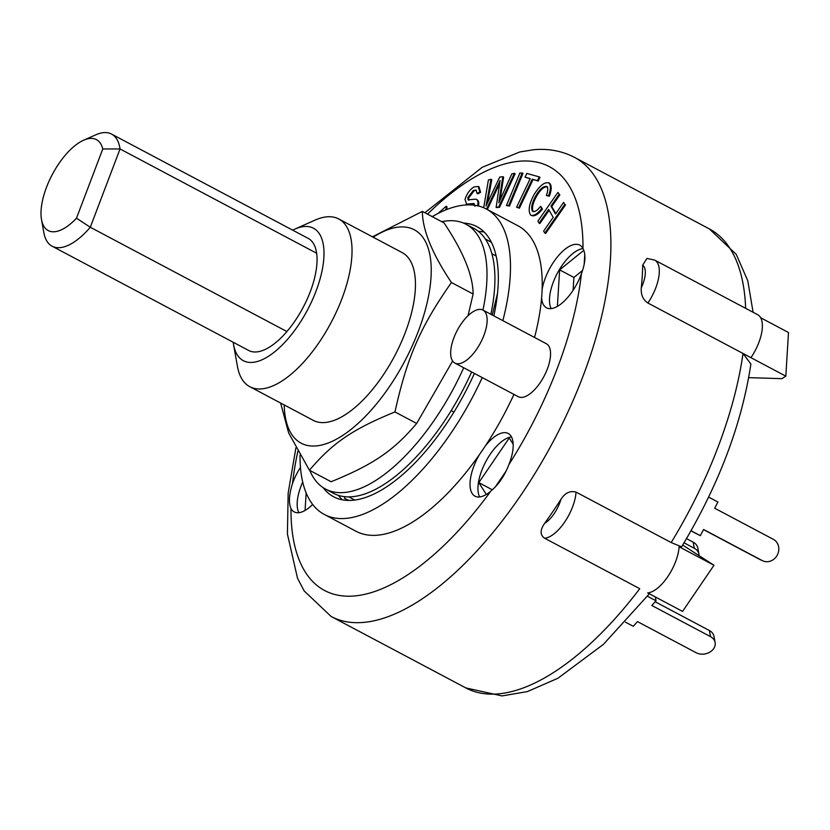 <?xml version="1.0" encoding="UTF-8"?>
<svg xmlns="http://www.w3.org/2000/svg" width="830" height="830" viewBox="0 0 830 830"><rect width="100%" height="100%" fill="white"/><g stroke="black" fill="none" stroke-linecap="round" stroke-linejoin="round"><path stroke-width="1.25" d="M286.9 331.544A63.454 27.919 117.9 0 1 248.699 350.478L52.103 246.199A63.454 27.919 -62.1 0 0 90.294 227.254L120.039 148.954A63.454 27.919 -62.1 0 0 111.573 134.087A63.454 27.919 -62.1 0 0 95.678 134.865L83.55 140.26A51.46 22.638 117.9 0 1 102.785 148.964L120.039 148.954L316.645 253.233A63.454 27.919 117.9 0 1 286.9 331.544L90.294 227.254L76.485 218.207A51.46 22.638 117.9 0 1 41.5 219.525A51.46 22.638 117.9 0 1 52.321 174.487A51.46 22.638 117.9 0 1 83.55 140.26M111.573 134.087L308.169 238.366A63.454 27.919 117.9 0 1 316.645 253.233M41.5 219.525L43.834 232.597A63.454 27.919 -62.1 0 0 52.103 246.199M102.785 148.964L76.485 218.207M497.398 294.484L497.523 293.291M348.693 496.838L352.771 498.996A145.893 64.18 -62.1 0 0 354.835 499.992M497.326 294.1L492.252 315.026M491.91 253.731L496.153 255.972M451.147 410.632L453.917 412.095M485.415 239.071L489.493 241.229A145.893 64.18 117.9 0 1 491.474 242.391M309.798 470.423A149.888 65.944 -62.1 0 0 325.526 489.067A149.888 65.944 -62.1 0 0 463.711 367.752M454.861 363.063L518.273 396.699A29.973 13.187 117.9 0 0 543.972 376.395A29.973 13.187 117.9 0 0 546.368 343.734L482.956 310.088A29.973 13.187 117.9 0 1 480.56 342.759A29.973 13.187 117.9 0 1 454.861 363.063A29.973 13.187 117.9 0 1 455.421 334.117A29.973 13.187 117.9 0 1 479.221 309.414A29.973 13.187 117.9 0 1 482.956 310.088A149.888 65.944 -62.1 0 0 466.004 224.245A149.888 65.944 -62.1 0 0 441.736 221.683M325.526 489.067L333.452 493.279A149.888 65.944 -62.1 0 0 471.637 371.964M490.872 314.3A149.888 65.944 -62.1 0 0 473.93 228.447L466.004 224.245M284.202 404.947A120.775 53.141 -62.1 0 0 353.788 427.16A120.775 53.141 -62.1 0 0 430.594 282.366A120.775 53.141 -62.1 0 0 373.168 237.214M233.552 344.575L237.432 366.352A94.931 41.759 -62.1 0 0 249.809 386.697L313.232 420.333A94.931 41.759 -62.1 0 0 394.603 356.039A94.931 41.759 -62.1 0 0 402.197 252.611L338.775 218.975A94.931 41.759 -62.1 0 0 326.968 216.817A94.931 41.759 -62.1 0 0 314.995 220.137L294.785 229.132A74.949 32.972 117.9 0 1 304.237 226.517A74.949 32.972 117.9 0 1 303.251 317.506A74.949 32.972 117.9 0 1 233.552 344.575A74.949 32.972 117.9 0 1 233.199 342.261M372.442 236.83L422.356 211.401C422.501 230.045 432.202 253.752 451.437 282.522C420.302 326.947 407.022 357.388 394.976 411.939C352.719 429.162 332.602 442.878 309.434 470.226L288.643 432.918L280.623 403.038M468.027 315.732L473.131 294.027C472.976 275.384 463.275 251.666 444.04 222.907L422.356 211.401M309.434 470.226L331.118 481.732C373.376 464.51 393.493 450.794 416.67 423.445L452.62 361.019M451.437 282.522L473.131 294.027M394.976 411.939L416.67 423.445M249.809 386.697A94.931 41.759 -62.1 0 0 331.18 322.403A94.931 41.759 -62.1 0 0 338.775 218.975M647.431 596.251L656.022 600.806L651.83 605.495L710.49 636.62A11.994 9.41 -10.4 0 1 715.118 642.513A11.994 9.41 -10.4 0 1 709.38 652.401A11.994 9.41 -10.4 0 1 696.142 652.722L637.482 621.608L633.29 626.308L625.498 622.168M715.118 642.513L713.997 636.413A11.994 9.41 169.6 0 0 709.38 630.52L710.49 636.62M655.161 601.76L709.38 630.52M656.022 600.806L655.306 596.946M708.633 497.097L717.919 502.015L714.682 508.219L773.342 539.334A11.994 10.769 -64.1 0 1 777.399 554.845A11.994 10.769 -64.1 0 1 762.563 560.748A11.994 10.769 -64.1 0 1 762.251 560.592L758.298 558.673A11.994 10.769 115.9 0 0 758.599 558.829A11.994 10.769 115.9 0 0 758.921 558.974M691.058 530.744L700.354 535.682L703.591 529.478L762.251 560.592M703.518 529.613L758.298 558.673M690.985 530.889L700.354 535.682M446.893 209.471L446.924 206.701L446.135 206.286L446.094 209.326L445.129 210.187M437.918 213.528L446.135 206.286M559.057 194.469L550.954 206.099L555.519 214.016L563.622 202.385L564.794 204.419L544.822 233.085L543.65 231.051L553.195 217.335L548.64 209.43L539.085 223.135L537.913 221.102L557.885 192.436L559.845 194.894L551.742 206.525L550.954 206.099M551.742 206.525L555.82 213.58M564.794 204.419L563.622 202.385M565.583 204.844L545.611 233.5L544.822 233.085M549.128 210.281L539.884 223.561L539.085 223.135M559.845 194.894L557.885 192.436M525.058 177.184L526.843 173.439L539.23 176.894L537.435 180.639L532.258 179.197L518.605 207.791L516.582 207.22L530.235 178.626L525.058 177.184L530.152 178.803M537.435 180.639L538.224 181.065L540.019 177.309L539.23 176.894M538.224 181.065L532.258 179.197M533.047 179.612L519.404 208.206L518.605 207.791M519.404 208.206L516.582 207.22M522.184 172.962L508.686 205.591L506.445 205.529L519.943 172.899L522.983 173.377L509.485 206.016L508.686 205.591M509.485 206.016L506.445 205.529M546.856 186.553C543.536 185.868 539.884 188.877 535.921 195.579C531.864 202.945 530.744 208.185 532.559 211.318C534.676 212.2 537.363 210.53 540.621 206.307L541.668 208.631C537.228 214.182 533.555 216.319 530.64 215.043C527.859 210.779 529.073 203.869 534.261 194.303C539.925 185.37 544.843 181.604 549.014 183.005C550.996 185.432 550.84 189.707 548.526 195.807L546.337 195.455C548.008 191.108 548.174 188.14 546.856 186.553L546.514 186.283M549.802 183.43L548.589 182.704L549.802 183.43C551.794 185.858 551.628 190.122 549.315 196.233L548.526 195.807M549.315 196.233L546.337 195.455M547.655 186.968C544.324 186.294 540.672 189.302 536.709 195.994C532.663 203.36 531.542 208.61 533.348 211.733M541.668 208.631L542.457 209.056L540.621 206.307M542.457 209.056C538.027 214.607 534.344 216.744 531.428 215.458L530.64 215.043M475.061 206.265L473.494 203.506L466.273 204.18L467.487 204.751L466.699 204.325L465.018 199.407C466.771 193.857 469.739 189.717 473.909 186.978L478.236 186.439L479.802 191.906L477.053 193.442L476.026 190.112L473.318 190.454L467.83 197.582L468.068 199.833L475.725 199.179L477.209 199.812M474.221 203.641L467.487 204.751M478.236 186.439L479.024 186.864L480.591 192.321L479.802 191.906M480.591 192.321L477.841 193.867L477.053 193.442M476.389 190.371L473.318 190.454M474.106 190.869L468.618 197.997L467.83 197.582M468.618 197.997L468.857 200.258M475.725 199.179C477.572 199.677 478.267 201.472 477.841 204.554L477.53 205.788M476.524 199.605C478.36 200.103 479.066 201.887 478.63 204.969L477.841 204.554M478.63 204.969L478.391 205.985M487.397 203.184L491.785 179.716L490.997 179.29L485.986 206.016L499.743 177.049L502.824 176.686L498.82 202.717L511.768 173.958L514.351 173.294L498.726 206.878L496.133 207.552L500.117 180.525L486.536 209.119M500.407 192.041L501.196 192.456L503.613 177.112L502.824 176.686M501.196 192.456L500.262 199.574M498.726 206.878L499.525 207.303L515.15 173.719L514.351 173.294M499.525 207.303L496.133 207.552M499.65 183.606L487.324 209.544M483.683 207.749L488.403 179.965L490.997 179.29M750.86 364.028L743.006 353.466L647.877 303.002C642.949 299.734 640.76 294.64 641.3 287.72A259.811 114.301 -62.1 0 0 642.69 265.102L646.964 258.41L654.714 260.112L757.769 314.767A32.972 14.504 -62.1 0 1 750.932 357.668L785.813 376.166L788.5 332.529L760.716 317.786M649.351 593.782L603.431 644.35L557.957 678.235L527.372 691.598L502.005 695.913L465.858 687.935A259.811 114.301 117.9 0 0 639.754 588.698L544.625 538.234C539.988 535.08 539.967 530.131 544.573 523.398A259.811 114.301 -62.1 0 0 560.852 499.484C564.919 492.968 569.982 490.499 576.041 492.097L671.179 542.55L681.596 546.825M682.665 545.071L713.987 565.261L679.106 546.763A32.972 14.504 -62.1 0 1 667.745 576.705A32.972 14.504 -62.1 0 1 647.691 592.9L682.571 611.399L713.987 565.261M785.813 376.166L781.86 378.656L748.702 377.65M743.006 353.466L750.932 357.668L743.006 353.466A259.811 114.301 117.9 0 1 671.179 542.55M573.115 290.241L573.904 277.448L582.525 270.476M495.375 486.837L505.989 471.253M305.067 510.46L306.146 492.958M557.387 306.374L559.638 269.875L583.801 250.328M559.638 269.875L573.904 277.448M584.787 254.468L584.175 264.459M486.297 494.441L478.817 482.635L509.215 437.981L513.179 444.237M348.725 500.397L344.367 498.27L345.187 496.682M478.817 482.635L492.335 489.804M312.661 504.453A35.472 15.604 117.9 0 1 294.204 511.903A35.472 15.604 117.9 0 1 290.988 508.562C288.518 502.939 289.037 494.556 292.534 483.402A35.472 15.604 117.9 0 1 300.46 467.404M302.701 482.074A35.472 15.604 -62.1 0 0 298.873 512.681M513.946 394.406A172.868 76.049 117.9 0 1 485.363 445.897A35.472 15.604 117.9 0 1 503.81 432.669A35.472 15.604 117.9 0 1 508.23 433.478A35.472 15.604 117.9 0 1 508.915 464.551C504.547 475.829 498.508 484.689 490.8 491.153A35.472 15.604 117.9 0 1 474.978 496.153A35.472 15.604 117.9 0 1 479.418 454.622A172.868 76.049 117.9 0 1 355.977 531.241L324.271 514.424A172.868 76.049 117.9 0 1 300.035 455.099M511.488 436.902A35.472 15.604 -62.1 0 0 485.747 461.708A35.472 15.604 -62.1 0 0 479.647 496.931M485.363 445.897A172.868 76.049 117.9 0 1 479.418 454.622M432.254 216.651A172.868 76.049 117.9 0 1 486.287 208.984L517.993 225.802A172.868 76.049 117.9 0 1 542.115 289.566A35.472 15.604 117.9 0 1 575.356 244.342A35.472 15.604 117.9 0 1 579.765 245.141A35.472 15.604 117.9 0 1 582.982 248.481C586.011 254.405 585.492 262.788 581.436 273.641A35.472 15.604 117.9 0 1 546.524 307.816A35.472 15.604 117.9 0 1 541.606 297.825A172.868 76.049 117.9 0 1 534.551 337.468M583.034 248.575A35.472 15.604 -62.1 0 0 557.283 273.371A35.472 15.604 -62.1 0 0 551.182 308.604M542.115 289.566A172.868 76.049 117.9 0 1 541.606 297.825M482.24 377.588A172.868 76.049 117.9 0 1 324.271 514.424M486.287 208.984A172.868 76.049 117.9 0 1 502.845 320.65M463.493 223.063A152.886 67.261 117.9 0 1 476.918 226.642A152.886 67.261 117.9 0 1 493.85 315.877M474.397 373.427A152.886 67.261 117.9 0 1 333.629 496.765A152.886 67.261 117.9 0 1 323.14 487.656M292.668 230.149A74.949 32.972 117.9 0 1 294.785 229.132M478.485 231.435A152.886 67.261 117.9 0 1 484.201 232.047M342.199 499.764A152.886 67.261 117.9 0 1 338.484 495.365M698.933 554.16L697.812 548.07A11.994 9.41 169.6 0 0 693.195 542.177L694.305 548.267A11.994 9.41 -10.4 0 1 698.933 554.16A11.994 9.41 -10.4 0 1 699.047 555.332M686.514 538.629L693.195 542.177M684.034 542.81L694.305 548.267M536.709 195.994L535.921 195.579M487.967 200.103L487.179 199.688M498.872 185.235L498.083 184.81M642.69 265.102A22.981 10.116 117.9 0 1 641.3 287.72M647.877 303.002A32.972 14.504 -62.1 0 0 654.714 260.112M560.852 499.484A22.981 10.116 117.9 0 1 544.573 523.398M544.625 538.234A32.972 14.504 -62.1 0 0 564.691 522.039A32.972 14.504 -62.1 0 0 576.041 492.097M465.858 687.935L331.097 616.451A259.811 114.301 -62.1 0 0 553.817 440.491A259.811 114.301 -62.1 0 0 574.588 157.41C562.055 150.935 548.402 148.373 533.649 149.722L519.798 151.963L482.23 167.266L424.877 212.739M753.101 312.298L747.788 280.81L736.252 254.385L709.349 228.904A259.811 114.301 117.9 0 1 745.641 308.345M427.502 214.13A239.829 105.503 117.9 0 1 519.528 161.217A239.829 105.503 117.9 0 1 582.982 248.481M581.436 273.641A239.829 105.503 117.9 0 1 508.915 464.551M490.8 491.153A239.829 105.503 117.9 0 1 290.988 508.562M292.534 483.402A239.829 105.503 117.9 0 1 297.856 451.302M758.599 558.829L762.563 560.748M750.901 363.903C741.833 424.182 718.718 485.197 681.534 546.939M709.349 228.904L574.588 157.41M331.097 616.451L304.164 590.918L297.503 578.209L287.419 534.022L288.166 493.093L295.916 447.806"/></g></svg>
